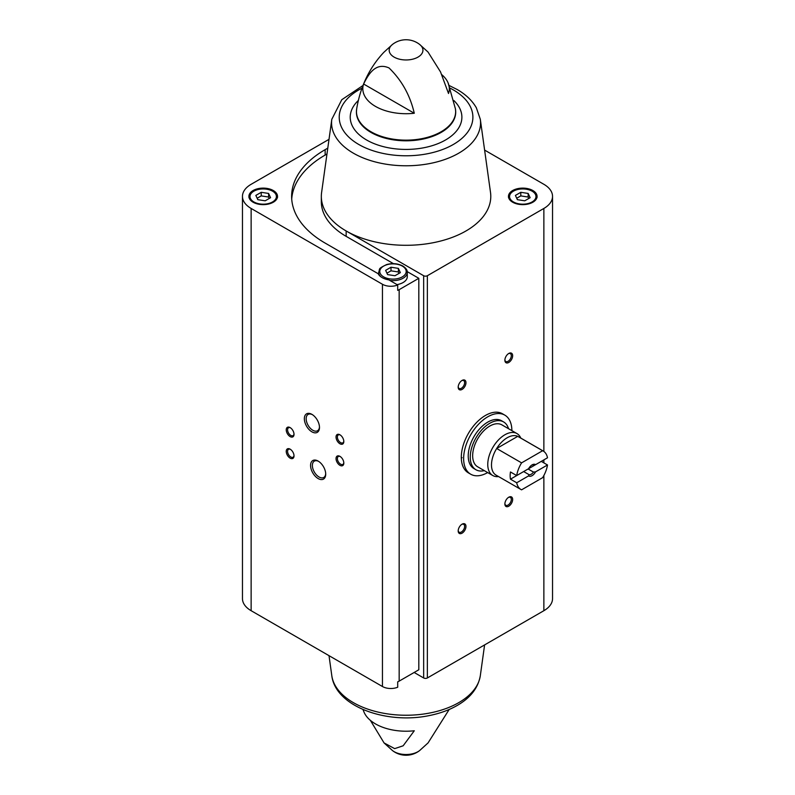 <?xml version="1.0" encoding="UTF-8"?>
<svg xmlns="http://www.w3.org/2000/svg" width="795" height="795" viewBox="0 0 795 795"><rect width="100%" height="100%" fill="white"/><g stroke="black" fill="none" stroke-linecap="round" stroke-linejoin="round"><path stroke-width="1.19" d="M462.084 457.691A34.115 19.696 -60 0 1 461.309 458.119M487.663 472.568A34.115 19.696 -60 0 1 470.7 474.208L468.364 472.856A34.115 19.696 -60 0 1 468.364 433.474A34.115 19.696 -60 0 1 502.48 413.778L504.805 415.129A34.115 19.696 -60 0 1 511.871 430.642M327.788 148.138L325.145 149.659A114.44 66.065 0 0 0 291.626 196.375A114.44 66.065 0 0 0 325.145 243.091L378.152 273.699A15.403 8.894 180 0 0 388.834 279.87L397.699 284.988L397.699 290.374A11.826 6.827 0 0 0 399.17 289.658L418.816 278.31L418.816 669.778L399.17 681.116A11.826 6.827 0 0 1 397.699 681.842L397.699 687.228A11.826 6.827 0 0 1 382.445 686.512L251.131 610.699A29.574 17.073 0 0 1 242.465 598.625L242.465 196.375A29.574 17.073 0 0 0 251.131 208.449L382.445 284.262A11.826 6.827 0 0 0 397.699 284.988M326.964 153.992L325.145 155.055A114.44 66.065 0 0 0 291.715 199.068M414.155 672.471L423.665 677.966A2.604 1.501 0 0 0 427.352 677.966L543.869 610.699A29.574 17.073 0 0 0 552.535 598.625L552.535 196.375A29.574 17.073 0 0 0 543.869 184.301L484.602 150.086M532.879 190.542A14.3 8.258 180 0 1 537.072 196.375A14.3 8.258 180 0 1 522.772 204.633A14.3 8.258 180 0 1 508.462 196.375A14.3 8.258 180 0 1 517.297 188.743A14.3 8.258 180 0 1 532.879 190.542M362.957 85.512L341.771 99.723L331.803 119.32A74.501 43.01 180 0 0 406.056 165.777A74.501 43.01 180 0 0 480.319 119.32L490.515 192.45A84.727 48.912 180 0 1 441.603 240.786A84.727 48.912 180 0 1 346.153 230.967L423.665 275.726A2.604 1.501 0 0 0 427.352 275.726L543.869 208.449A29.574 17.073 0 0 0 552.535 196.375M362.957 709.488L364.04 712.151A43.248 24.973 180 0 0 414.284 730.764L403.164 745.78L394.648 748.632L384.065 742.928L370.371 720.359M441.742 74.641A43.248 24.973 0 0 1 448.082 82.849A43.248 24.973 0 0 1 448.519 93.492L440.529 71.928L428.058 52.072L419.661 44.46A16.874 9.739 180 0 1 417.991 57.111A16.874 9.739 180 0 1 395.065 57.618A16.874 9.739 180 0 1 392.452 44.46L383.816 52.341C369.456 67.605 360.403 86.486 356.657 108.955L356.418 112.145A49.648 28.66 180 0 1 356.488 110.555M363.603 84.002A43.248 24.973 0 0 0 414.284 113.258L363.603 84.002C368.532 74.134 375.568 62.01 389.013 67.933C401.674 80.166 410.101 95.271 414.284 113.258M329.011 139.344L251.131 184.301A29.574 17.073 0 0 0 242.465 196.375M318.139 478.56A10.703 6.181 -120 0 0 325.712 474.198A10.703 6.181 -120 0 0 318.139 461.08A10.703 6.181 -120 0 0 310.567 465.453A10.703 6.181 -120 0 0 318.139 478.56M311.918 431.844A10.703 6.181 -120 0 0 319.481 427.472A10.703 6.181 -120 0 0 311.918 414.364A10.703 6.181 -120 0 0 304.346 418.736A10.703 6.181 -120 0 0 311.918 431.844M290.125 458.139A5.505 3.18 -120 0 0 294.021 455.893A5.505 3.18 -120 0 0 290.125 449.155A5.505 3.18 -120 0 0 286.24 451.401A5.505 3.18 -120 0 0 290.125 458.139M339.922 465.333A5.505 3.18 -120 0 0 343.818 463.088A5.505 3.18 -120 0 0 339.922 456.35A5.505 3.18 -120 0 0 336.037 458.596A5.505 3.18 -120 0 0 339.922 465.333M290.125 436.584A5.505 3.18 -120 0 0 294.021 434.338A5.505 3.18 -120 0 0 290.125 427.601A5.505 3.18 -120 0 0 286.24 429.847A5.505 3.18 -120 0 0 290.125 436.584M339.922 443.769A5.505 3.18 -120 0 0 343.818 441.523A5.505 3.18 -120 0 0 339.922 434.786A5.505 3.18 -120 0 0 336.037 437.031A5.505 3.18 -120 0 0 339.922 443.769M418.816 278.31L407.239 271.632M393.446 263.662L346.153 236.353L346.153 230.967A84.727 48.912 0 0 1 321.329 196.375A84.727 48.912 0 0 1 321.607 192.45L331.803 119.32M462.084 533.167A5.505 3.18 -60 0 1 458.188 530.921A5.505 3.18 -60 0 1 462.084 524.173A5.505 3.18 -60 0 1 465.969 526.419A5.505 3.18 -60 0 1 462.084 533.167M508.76 362.46A5.505 3.18 -60 0 1 504.875 360.215A5.505 3.18 -60 0 1 508.76 353.477A5.505 3.18 -60 0 1 512.656 355.723A5.505 3.18 -60 0 1 508.76 362.46M462.084 389.411A5.505 3.18 -60 0 1 458.188 387.165A5.505 3.18 -60 0 1 462.084 380.427A5.505 3.18 -60 0 1 465.969 382.673A5.505 3.18 -60 0 1 462.084 389.411M508.76 506.206A5.505 3.18 -60 0 1 504.875 503.96A5.505 3.18 -60 0 1 508.76 497.223A5.505 3.18 -60 0 1 512.656 499.469A5.505 3.18 -60 0 1 508.76 506.206M273.321 190.542A14.3 8.258 180 0 1 277.515 196.375A14.3 8.258 180 0 1 263.205 204.633A14.3 8.258 180 0 1 248.905 196.375A14.3 8.258 180 0 1 257.729 188.743A14.3 8.258 180 0 1 273.321 190.542M508.412 497.451A4.551 2.624 -60 0 1 510.36 497.392A4.551 2.624 -60 0 1 511.056 501.039A4.551 2.624 -60 0 1 508.084 505.044A4.551 2.624 -60 0 1 505.819 505.272A4.551 2.624 -60 0 1 504.885 503.543M461.726 380.656A4.551 2.624 -60 0 1 463.684 380.596A4.551 2.624 -60 0 1 464.379 384.233A4.551 2.624 -60 0 1 461.408 388.248A4.551 2.624 -60 0 1 459.132 388.467A4.551 2.624 -60 0 1 458.208 386.748M508.412 353.696A4.551 2.624 -60 0 1 510.36 353.636A4.551 2.624 -60 0 1 511.056 357.283A4.551 2.624 -60 0 1 508.084 361.298A4.551 2.624 -60 0 1 505.819 361.516A4.551 2.624 -60 0 1 504.885 359.797M461.726 524.402A4.551 2.624 -60 0 1 463.684 524.342A4.551 2.624 -60 0 1 464.379 527.989A4.551 2.624 -60 0 1 461.408 531.994A4.551 2.624 -60 0 1 459.132 532.223A4.551 2.624 -60 0 1 458.208 530.504M340.28 435.004A4.551 2.624 -120 0 0 338.322 434.945A4.551 2.624 -120 0 0 337.627 438.592A4.551 2.624 -120 0 0 340.598 442.596A4.551 2.624 -120 0 0 342.874 442.825A4.551 2.624 -120 0 0 343.798 441.106M290.483 427.819A4.551 2.624 -120 0 0 288.525 427.76A4.551 2.624 -120 0 0 287.83 431.407A4.551 2.624 -120 0 0 290.801 435.412A4.551 2.624 -120 0 0 293.077 435.64A4.551 2.624 -120 0 0 294.001 433.921M340.28 456.569A4.551 2.624 -120 0 0 338.322 456.509A4.551 2.624 -120 0 0 337.627 460.156A4.551 2.624 -120 0 0 340.598 464.161A4.551 2.624 -120 0 0 342.874 464.389A4.551 2.624 -120 0 0 343.798 462.67M290.483 449.384A4.551 2.624 -120 0 0 288.525 449.324A4.551 2.624 -120 0 0 287.83 452.971A4.551 2.624 -120 0 0 290.801 456.976A4.551 2.624 -120 0 0 293.077 457.204A4.551 2.624 -120 0 0 294.001 455.485M312.375 414.652A9.421 5.446 -120 0 0 308.102 414.424A9.421 5.446 -120 0 0 306.661 421.976A9.421 5.446 -120 0 0 312.823 430.274A9.421 5.446 -120 0 0 317.533 430.741A9.421 5.446 -120 0 0 319.471 426.925M318.606 461.368A9.421 5.446 -120 0 0 314.333 461.14A9.421 5.446 -120 0 0 312.882 468.692A9.421 5.446 -120 0 0 319.043 477A9.421 5.446 -120 0 0 323.754 477.467A9.421 5.446 -120 0 0 325.692 473.641M321.329 196.375L321.329 201.771A84.727 48.912 0 0 0 346.153 236.353M389.818 280.436A14.3 8.258 180 0 0 407.288 272.387L407.288 276.7A14.3 8.258 180 0 1 397.053 284.61M387.592 274.593L394.956 275.736L400.352 272.625L398.375 268.372L391.011 267.229L385.625 270.35L387.592 274.593M265.182 200.807L270.568 197.697L268.601 193.443L261.237 192.311L255.841 195.421L257.819 199.674L265.182 200.807M399.04 273.381L398.375 271.97L391.011 270.827L386.936 273.182M391.011 270.827L391.011 267.229M398.375 271.97L398.375 268.372M269.257 198.452L268.601 197.041L261.237 195.898L257.163 198.253M261.237 195.898L261.237 192.311M268.601 197.041L268.601 193.443M524.74 200.807L530.136 197.697L528.158 193.443L520.795 192.311L515.408 195.421L517.376 199.674L524.74 200.807M528.814 198.452L528.158 197.041L520.795 195.898L516.72 198.253M520.795 195.898L520.795 192.311M528.158 197.041L528.158 193.443M470.7 474.208A34.115 19.696 -60 0 1 463.634 458.596A34.115 19.696 -60 0 1 478.52 424.262A34.115 19.696 -60 0 1 504.805 415.129M516.7 482.764L528.625 475.877A6.598 3.816 -60 0 0 535.582 471.852L547.507 464.976A22.23 12.829 -60 0 1 542.627 477.666L521.58 489.829A22.23 12.829 -60 0 1 520.993 489.521A22.23 12.829 -60 0 1 516.7 482.764L510.469 479.166L523.657 471.554L529.033 474.665L528.625 475.877M547.507 457.781L535.582 464.668A6.598 3.816 -60 0 0 532.103 464.876A6.598 3.816 -60 0 0 528.625 468.682L516.7 475.569A22.23 12.829 -60 0 1 521.58 462.869L542.627 450.715A22.23 12.829 -60 0 1 543.214 451.023A22.23 12.829 -60 0 1 547.507 457.781M547.507 464.976L541.286 461.378L528.109 468.99L533.485 472.091A5.406 3.12 -60 0 1 529.033 474.665M542.627 450.715L517.734 436.346A22.23 12.829 -60 0 1 518.32 436.644L543.214 451.023M516.7 475.569L510.469 471.982A22.23 12.829 120 0 0 510.469 479.166M521.58 462.869L496.676 448.499A22.23 12.829 -60 0 1 517.734 436.346L496.676 448.499A22.23 12.829 -60 0 0 491.489 464.976A22.23 12.829 -60 0 0 496.09 475.142L520.993 489.521M535.582 471.852L533.485 472.091M531.666 465.164A5.406 3.12 -60 0 1 533.485 464.906L535.582 464.668M498.554 476.573A24.208 13.972 -60 0 1 492.771 475.519A24.208 13.972 -60 0 1 487.762 464.429A24.208 13.972 -60 0 1 498.326 440.072A24.208 13.972 -60 0 1 516.979 433.583A24.208 13.972 -60 0 1 520.785 438.075M492.771 475.519L477.676 466.804A24.208 13.972 -60 0 1 472.657 455.714A24.208 13.972 -60 0 1 483.231 431.357A24.208 13.972 -60 0 1 501.884 424.868L516.979 433.583M484.324 470.64A27.616 15.95 -60 0 1 475.966 469.756A27.616 15.95 -60 0 1 470.252 457.105A27.616 15.95 -60 0 1 482.307 429.32A27.616 15.95 -60 0 1 503.583 421.916A27.616 15.95 -60 0 1 508.532 428.704M475.966 469.756L473.949 468.583A27.616 15.95 -60 0 1 468.225 455.942A27.616 15.95 -60 0 1 480.279 428.147A27.616 15.95 -60 0 1 501.566 420.744L503.583 421.916M325.145 155.055L325.145 149.659M399.17 289.658L399.17 681.116M382.445 284.262L382.445 686.512M449.165 709.488L428.068 742.908L419.661 750.54A16.874 9.739 180 0 1 392.452 750.54L384.065 742.928M448.082 82.849L455.456 108.955A49.598 28.63 180 0 1 406.056 140.149A49.598 28.63 180 0 1 356.657 108.955M251.131 208.449L251.131 610.699M423.665 275.726L423.665 677.966M427.352 275.726L427.352 677.966M543.869 208.449L543.869 451.441M543.869 459.888L543.869 462.869M543.869 475.509L543.869 610.699M331.803 675.68C335.579 706.795 386.946 724.603 429.489 715.53C440.42 713.334 450.03 709.756 458.327 704.807C470.888 697.294 478.222 687.586 480.319 675.68A74.501 43.01 180 0 1 431.784 712.598A74.501 43.01 180 0 1 353.378 702.641A74.501 43.01 180 0 1 331.803 675.68L329.011 655.656M455.624 110.555A49.648 28.66 180 0 1 455.704 112.145L455.704 112.145A49.648 28.66 180 0 1 406.056 140.804A49.648 28.66 180 0 1 356.418 112.145M453.816 100.488A55.829 32.237 180 0 1 442.239 141.739A55.829 32.237 180 0 1 369.874 141.739A55.829 32.237 180 0 1 358.307 100.488M450.169 88.195A66.85 38.597 180 0 1 453.329 89.905A66.85 38.597 180 0 1 452.295 145.058A66.85 38.597 180 0 1 356.796 143.279A66.85 38.597 180 0 1 361.954 88.195M402.32 266.096A13.207 7.622 180 0 1 396.407 278.846A13.207 7.622 180 0 1 380.229 269.515A13.207 7.622 180 0 1 402.32 266.096M381.014 276.899A14.3 8.258 180 0 1 378.678 272.387L378.678 274.603M272.546 191.168A13.207 7.622 180 0 1 266.623 203.917A13.207 7.622 180 0 1 250.455 194.586A13.207 7.622 180 0 1 272.546 191.168M532.103 191.168A13.207 7.622 180 0 1 526.181 203.917A13.207 7.622 180 0 1 510.012 194.586A13.207 7.622 180 0 1 532.103 191.168M392.452 750.54A22.012 22.012 0 0 0 419.661 750.54M480.319 675.68L484.602 644.914M419.661 44.46A22.012 22.012 0 0 0 392.452 44.46M455.456 108.955L455.704 112.145M480.319 119.32L476.354 107.792C472.16 100.538 465.771 94.446 457.175 89.517L449.165 85.512M407.288 272.387C407.467 270.23 405.997 268.124 402.876 266.037C398.017 263.513 392.631 263.006 386.718 264.526C377.327 269.127 380.248 268.352 378.678 272.387M277.515 197.458C277.694 195.302 276.213 193.195 273.092 191.108C268.233 188.584 262.847 188.087 256.934 189.598C247.553 194.199 250.465 193.423 248.905 197.458M537.072 197.458C537.251 195.302 535.78 193.195 532.65 191.108C527.791 188.584 522.404 188.087 516.502 189.598C507.111 194.199 510.022 193.423 508.462 197.458"/></g></svg>
